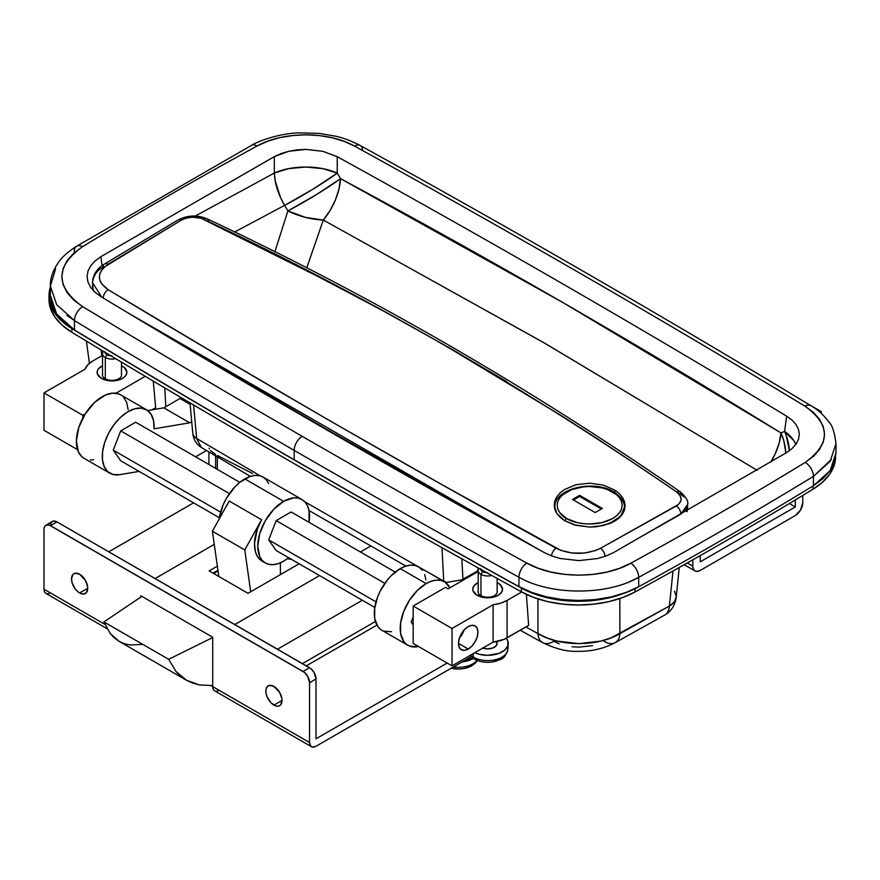 <?xml version="1.0" encoding="UTF-8"?>
<svg xmlns="http://www.w3.org/2000/svg" width="880" height="880" viewBox="0 0 880 880"><rect width="100%" height="100%" fill="white"/><g stroke="black" fill="none" stroke-linecap="round" stroke-linejoin="round"><path stroke-width="1.32" d="M836 452.98L834.537 461.978L830.17 470.602L823.042 478.632L813.45 485.716A4604.952 2658.645 180 0 1 638.693 586.707L625.636 592.603L610.995 596.937L595.122 599.599L578.754 600.479L562.287 599.555L546.524 596.849L531.872 592.471L518.958 586.586A13765.642 7947.522 180 0 1 294.162 459.734A13765.642 7947.522 180 0 1 74.448 329.945L74.448 320.595L74.448 329.945A13765.642 7947.522 0 0 0 294.162 459.734L294.162 450.384A13765.642 7947.522 180 0 1 74.448 320.595A11.451 6.765 -58.9 0 1 82.731 306.68A11.451 6.765 121.1 0 0 74.448 320.595A13765.642 7947.522 0 0 0 294.162 450.384A11.451 6.611 -60 0 1 302.258 436.359A13754.191 7940.911 180 0 1 82.731 306.68A13754.191 7940.911 0 0 0 302.258 436.359A13754.191 7940.911 0 0 0 526.867 563.112L538.098 568.216L550.825 572.022L564.498 574.365L578.776 575.179L592.977 574.409L606.749 572.099L619.454 568.337L630.806 563.211A4593.512 2652.034 0 0 0 805.134 462.473L813.406 456.368L819.544 449.449L823.295 442.035L824.549 434.291L823.262 426.602L819.456 419.144L813.296 412.269L804.936 406.131A13754.191 7940.911 0 0 0 354.618 146.146L344.08 141.35L332.134 137.775L319.297 135.575L305.888 134.816L292.567 135.531L279.642 137.698L267.696 141.218L257.037 146.025A4593.512 2652.034 0 0 0 82.544 246.675L73.722 253.176L67.177 260.535L63.173 268.444L61.831 276.683L63.195 284.878L67.254 292.82L73.81 300.146L82.731 306.68C55.11 286.671 55.044 266.662 82.544 246.675A4593.512 2652.034 180 0 1 257.037 146.025C283.14 131.109 328.746 131.219 354.618 146.146A11.451 6.457 -61.1 0 1 360.151 145.464A11.451 6.457 -61.1 0 1 362.527 150.711M102.542 373.824A9.614 5.555 0 0 0 105.204 378.73L101.486 378.4A14.883 8.591 180 0 1 102.542 365.695L98.252 369.039L97.405 370.645L97.405 374L101.486 378.4L105.204 378.73A9.614 5.555 180 0 1 102.388 374.803A9.614 5.555 180 0 1 102.542 373.824M122.529 366.245L121.473 367.565L122.529 366.245L124.377 367.554L126.885 372.328L125.752 375.617L122.529 378.4L117.7 380.259L112.002 380.919L106.315 380.259L101.486 378.4A14.883 8.591 180 0 0 122.529 378.4A14.883 8.591 180 0 0 122.529 366.245A14.883 8.591 180 0 0 121.473 365.695L122.529 366.245M217.338 469.37L217.338 456.929L217.338 469.37M215.633 455.917L215.633 468.391L215.633 455.917M459.459 638.044A13.739 7.931 120 0 0 464.046 630.113M468.226 649.033L458.513 643.423L459.25 638.704L461.362 633.853L464.508 629.596L468.226 626.604A13.739 7.931 -60 0 1 475.101 625.922A13.739 7.931 -60 0 1 477.202 636.933A13.739 7.931 -60 0 1 468.226 649.033L464.508 650.331L461.362 649.715L459.25 647.295L458.513 643.423L468.226 649.033A13.739 7.931 -60 0 1 461.362 649.715A13.739 7.931 -60 0 1 459.25 638.704A13.739 7.931 -60 0 1 468.226 626.604L471.944 625.306L475.101 625.922L477.202 628.342L477.939 632.203L477.202 636.933L475.101 641.784L471.944 646.03L468.226 649.033M478.192 590.711A9.614 5.555 0 0 0 480.854 595.617L477.136 595.287A14.883 8.591 180 0 1 478.192 582.571L473.902 585.915L472.769 589.204L473.055 590.887L477.136 595.287L480.854 595.617A9.614 5.555 180 0 1 478.038 591.69A9.614 5.555 180 0 1 478.192 590.711M498.179 583.132L497.123 584.441L498.179 583.132L500.038 584.43L502.546 589.204L501.413 592.493L498.179 595.287L493.35 597.146L487.663 597.795L481.965 597.146L477.136 595.287A14.883 8.591 180 0 0 498.179 595.287A14.883 8.591 180 0 0 498.179 583.132A14.883 8.591 180 0 0 497.123 582.571L498.179 583.132M44 392.887L44 430.287L44 392.887L82.863 415.327L85.151 414.007L82.863 415.327L82.863 417.978L82.863 415.327L44 392.887L85.074 369.182A27.478 15.862 180 0 1 92.576 361.108L87.791 364.826L85.074 369.182L44 392.887M101.046 349.899L101.838 355.762L101.046 349.899M153.241 381.095L155.683 407.682L151.921 409.86L155.683 407.682L153.241 381.095M165.781 406.714L164.791 387.948L165.781 406.714M217.338 455.444L252.615 473.539M592.493 645.645L578.919 647.152L572.033 646.767M559.196 643.797L553.707 641.3A22.902 12.925 -61.1 0 1 542.652 642.653A22.902 12.925 -61.1 0 1 537.933 633.611L537.933 598.906L537.933 633.611L546.865 637.901L556.864 641.047L578.897 643.654L600.952 641.069L610.995 637.912L669.405 606.034L672.991 570.977L669.405 606.034A22.902 13.772 5.8 0 0 676.203 597.421M443.74 581.372L423.544 569.712L443.718 581.097L441.98 547.712L443.718 581.097A13.739 8.712 -3 0 0 446.71 582.395A13.739 8.712 177 0 1 443.718 581.097M417.439 566.258L304.832 501.798L417.439 566.258M260.304 475.904L196.647 438.449L201.388 447.502L196.647 438.449A13.739 8.36 174.8 0 1 192.775 433.257A13.739 8.36 -5.2 0 0 196.647 438.449L260.304 475.904M528.638 625.383L504.042 639.331L493.108 642.147L452.034 665.863L413.171 643.423L413.171 606.034L413.171 643.423L452.034 665.863L452.034 628.474L493.108 604.758L500.654 603.185L507.089 600.424L507.089 637.813L507.089 600.424L521.686 591.998L507.089 600.424A27.478 15.862 180 0 1 493.108 604.758L452.034 628.474L452.034 665.863L493.108 642.147L493.108 604.758L493.108 642.147A27.478 15.862 0 0 0 507.089 637.813L528.638 625.383L526.394 594.385M413.171 606.034L445.555 587.334L448.151 588.83L478.192 571.483L448.151 588.83L445.555 587.334L413.171 606.034L452.034 628.474L413.171 606.034M674.52 591.239L676.247 596.706L674.443 601.887L669.405 606.034L619.872 633.666L619.828 598.543L619.872 633.666C598.048 646.899 559.757 646.899 537.933 633.611L525.899 626.956L537.933 633.611A22.902 12.925 118.9 0 0 542.652 642.653M74.239 251.471A11.451 6.787 58.7 0 1 76.593 246.235C67.914 251.922 62.062 257.059 59.015 261.635C52.998 270.105 50.116 278.234 50.38 286.022L50.38 295.372L56.628 313.984L74.448 329.945L64.185 322.432L56.639 313.995L51.964 304.843L50.38 295.394M193.589 404.976L196.647 438.449L193.589 404.976M100.881 256.674L102.102 265.639L100.881 256.674L274.329 156.618L281.204 153.527L288.904 151.25L305.833 149.391L322.751 151.305L337.249 156.695C490.512 241.186 640.321 327.668 786.654 416.163L784.586 431.409L780.967 432.916L563.354 302.797L340.549 178.64L337.249 173.129L337.249 156.695C490.512 241.186 640.321 327.668 786.654 416.163L792.044 420.123L796.015 424.556L798.468 429.352L799.304 434.313L798.49 439.307L796.07 444.092L792.11 448.547L786.786 452.485L613.492 552.629L605.935 556.039L597.465 558.547L578.831 560.604L560.208 558.503L551.727 555.962L544.247 552.552C393.129 469.205 245.377 383.9 101.002 296.648L95.062 292.303L90.684 287.419L87.989 282.128L87.065 276.661L87.967 271.172L90.64 265.903L95.007 260.997L100.881 256.674L274.329 156.618L274.318 173.063L195.239 216.051L274.318 173.063A45.793 26.312 -117.3 0 0 284.603 205.37L287.903 210.903L274.824 251.933L287.903 210.903L284.603 205.37L234.542 232.078L284.603 205.37L280.478 197.45L275.242 180.983L274.318 173.063L274.329 156.618L288.904 151.25L297.231 149.853L305.833 149.391L322.751 151.305L337.249 156.695L337.249 173.129A45.793 22.176 0 0 0 274.318 173.063L288.871 168.586L305.811 167.035L322.729 168.63L337.249 173.129L312.818 189.266L284.603 205.37A45.793 3.729 149.1 0 0 337.249 173.129L340.549 178.64C490.82 259.435 637.626 344.201 780.967 432.916A45.793 26.752 -58.2 0 1 770.704 462.242L775.17 453.948L779.108 443.278L780.967 432.916L784.586 431.409L786.654 416.163M461.868 558.822L462.924 579.183L461.868 558.822M664.686 615.065A22.902 13.09 -119.5 0 0 669.405 606.034A22.902 13.09 60.5 0 1 664.708 615.054C671.363 611.083 675.191 605.22 676.203 597.465L676.247 596.706M615.142 642.708A22.902 12.892 -118.8 0 0 619.872 633.666A22.902 12.892 61.2 0 1 615.142 642.708A22.902 12.892 61.2 0 1 604.131 641.333M799.304 434.313L798.49 439.307L796.07 444.092L792.11 448.547L786.786 452.485L613.492 552.629L605.935 556.039L597.465 558.547L578.831 560.604L560.208 558.503L551.727 555.962L544.247 552.552C393.129 469.205 245.377 383.9 101.002 296.648L95.062 292.303L90.684 287.419L87.989 282.128L87.065 276.661M545.479 343.64L757.218 470.349L542.894 342.155L323.29 220.033L545.479 343.64M306.702 268.037L323.29 220.033A45.793 26.114 118.3 0 0 340.549 178.64A45.793 3.751 -30.9 0 1 287.903 210.903L316.129 194.788L340.549 178.64L338.954 189.156L335.368 200.035L330.022 210.562L323.29 220.033L305.283 217.349L287.903 210.903A45.793 22.814 -163.8 0 0 323.29 220.033L306.713 268.037M795.828 444.433A45.793 26.279 7.7 0 0 784.586 431.409L793.837 440.616L795.828 444.433M786.192 435.369L784.586 431.409A45.793 36.344 -112.9 0 1 789.404 450.736L786.192 435.369M785.829 453.068A45.793 36.344 67.1 0 0 780.967 432.916L783.871 440.957L785.829 453.068M76.593 246.235A11.451 6.787 58.7 0 1 82.544 246.675A11.451 6.787 -121.3 0 0 76.593 246.235L251.548 145.332C259.215 140.525 280.61 133.276 299.101 132.88L319.506 133.43L336.16 136.312C343.607 137.973 351.604 141.02 360.151 145.464A11.451 6.457 118.9 0 0 354.618 146.146A13754.191 7940.911 180 0 1 804.936 406.131C830.852 424.919 830.918 443.696 805.134 462.473A4593.512 2652.034 180 0 1 630.806 563.211C603.02 579.128 554.422 579.018 526.867 563.112A11.451 6.457 118.9 0 0 518.958 577.236A11.451 6.457 -61.1 0 1 526.867 563.112A13754.191 7940.911 180 0 1 302.258 436.359A11.451 6.611 120 0 0 294.162 450.384A13765.642 7947.522 0 0 0 518.958 577.236A13765.642 7947.522 180 0 1 294.162 450.384L294.162 459.734A13765.642 7947.522 0 0 0 518.958 586.586L518.958 577.236L518.958 586.586C550.583 604.89 606.782 605.044 638.693 586.707L638.693 577.357L629.618 581.691M50.38 286.033L56.628 304.623L74.448 320.595L66.913 315.381M50.38 286.022L55.594 268.873M831.358 459.426L813.45 476.366L813.45 485.716L830.159 470.624L836 453.013L836 443.663C834.559 432.278 832.216 425.106 828.96 422.125C823.658 414.986 817.619 409.508 810.854 405.68A11.451 6.765 121.2 0 0 804.936 406.131A11.451 6.765 -58.8 0 1 810.854 405.68C664.092 316.932 513.854 230.197 360.151 145.464M638.693 586.707A4604.952 2658.645 0 0 0 813.45 485.716L813.45 476.366A4604.952 2658.645 180 0 1 638.693 577.357L638.693 586.707M497.123 590.711A9.614 5.555 180 0 1 497.277 591.69A9.614 5.555 180 0 1 491.337 596.816A9.614 5.555 180 0 1 480.854 595.617A9.614 5.555 0 0 0 492.107 596.607A9.614 5.555 0 0 0 497.123 590.711M458.997 638.561L462.143 634.304L464.255 629.453M209.407 449.009L209.099 448.173L209.407 449.009M215.633 454.498L210.485 450.604M102.542 355.355L92.576 361.108L102.542 355.355M115.94 393.239L145.233 376.321L115.94 393.239M77.528 449.647L44 430.287L77.528 449.647M121.473 373.824A9.614 5.555 180 0 1 121.627 374.803A9.614 5.555 180 0 1 115.687 379.94A9.614 5.555 180 0 1 105.204 378.73A9.614 5.555 0 0 0 116.457 379.731A9.614 5.555 0 0 0 121.473 373.824M251.537 145.332A11.451 6.424 61.3 0 1 257.037 146.025A11.451 6.424 -118.7 0 0 251.537 145.332M518.958 577.236C550.671 595.54 606.694 595.694 638.693 577.357A11.451 6.435 -118.7 0 0 630.806 563.211A11.451 6.435 61.3 0 1 638.693 577.357A4604.952 2658.645 0 0 0 813.45 476.366A11.451 6.787 -121.4 0 0 805.134 462.473A11.451 6.787 58.6 0 1 813.45 476.366L830.17 461.252L836 443.652M50.457 286.77L49.005 295.768L50.523 304.755L54.945 313.423L62.139 321.442L71.819 328.537A13775.938 7953.462 0 0 0 521.4 588.104L533.687 593.692L547.591 597.839L562.595 600.402L578.16 601.271L593.736 600.435L608.762 597.916L627.297 591.965A82.434 47.597 180 0 1 521.4 588.104A13775.938 7953.462 180 0 1 71.819 328.537A82.434 47.597 180 0 1 49.005 295.669A82.434 47.597 180 0 1 50.38 287.012M49.005 295.669L49.005 299.409A82.434 47.597 0 0 0 71.819 332.277A13775.938 7953.462 0 0 0 521.4 591.844L533.687 597.432L547.591 601.579L562.595 604.142L578.16 605.011L593.736 604.175L608.762 601.656L622.688 597.542L635.008 591.976A4616.403 2665.256 0 0 0 813.065 489.181L822.69 482.064L829.818 474.023L834.185 465.355L835.615 457.589A82.434 47.597 0 0 1 813.065 489.181L813.065 485.947L813.065 489.181A4616.403 2665.256 0 0 1 635.008 591.976L635.008 588.61L635.008 591.976A82.434 47.597 0 0 1 521.4 591.844L521.4 588.104L521.4 591.844A13775.938 7953.462 0 0 1 71.819 332.277L71.819 328.537L71.819 332.277L62.139 325.182L54.945 317.163L50.523 308.495L49.005 299.508M700.26 561.814L700.26 555.599L700.26 561.814L795.3 506.946L789.382 503.514L795.3 506.946L700.26 561.814M692.813 559.834L692.813 566.115L687.302 562.936L692.813 566.115L693.374 569.085L694.991 570.933A10.538 6.083 -60 0 1 692.813 566.115L692.813 559.834M700.26 570.416A10.538 6.083 -60 0 1 694.991 570.933L697.411 571.406L700.26 570.416L795.3 515.537L800.569 509.982L802.758 502.645A10.538 6.083 -60 0 1 795.3 515.537L700.26 570.416M802.758 502.645L802.758 495.451L802.758 502.645M821.216 413.336L821.216 411.587L808.104 404.019L821.216 411.587L820.017 412.28L821.216 411.587L821.216 413.336M795.3 499.95L795.3 506.946L795.3 499.95M273.922 705.122A11.451 6.611 60 0 1 266.442 695.035A11.451 6.611 60 0 1 268.202 685.861A11.451 6.611 60 0 1 273.922 686.433L269.423 685.41L267.19 686.697L265.98 689.37L265.98 693.022L267.19 697.081L270.831 702.625L275.506 705.859L278.421 706.145L280.654 704.858L282.018 700.447L273.922 705.122L282.018 700.447L281.864 698.533L279.653 692.472L273.922 686.433A11.451 6.611 60 0 1 281.402 696.52A11.451 6.611 60 0 1 279.653 705.694A11.451 6.611 60 0 1 273.922 705.122M79.618 592.944A11.451 6.611 60 0 1 72.138 582.857A11.451 6.611 60 0 1 73.898 573.683A11.451 6.611 60 0 1 79.618 574.244L75.119 573.232L72.886 574.519L71.522 578.919L72.138 582.857L75.119 588.775L78.045 591.855L81.202 593.681L84.117 593.967L86.35 592.68L87.714 588.269L79.618 592.944L87.714 588.269L87.56 586.355L85.349 580.294L79.618 574.244A11.451 6.611 60 0 1 87.098 584.342A11.451 6.611 60 0 1 85.349 593.516A11.451 6.611 60 0 1 79.618 592.944M214.621 690.811L213.213 689.194L212.718 686.62A9.163 5.291 120 0 0 214.621 690.811L311.443 746.713A9.163 5.291 -60 0 0 316.019 746.262L471.119 656.722L316.019 746.262L312.422 747.076L310.64 746.042L309.551 742.522L309.551 682.693L316.019 678.953L316.019 738.782L316.019 678.953L314.127 672.562L310.816 668.602L56.958 521.895L53.35 521.081L51.568 522.115L50.6 524.249M193.589 502.843L108.768 551.815L193.589 502.843M376.926 625.097L306.306 665.863L376.926 625.097M316.019 738.782L447.183 663.058L316.019 738.782M219.197 690.36L216.722 691.218M212.718 686.62L212.718 637.252L140.833 595.749L140.833 597.058L140.833 595.749L212.718 637.252L212.718 686.62L211.145 685.707L309.551 742.522L212.718 686.62M217.943 570.306L213.048 573.122L217.943 570.306M362.307 600.259L277.486 649.22L362.307 600.259M302.423 663.619L375.408 621.478L302.423 663.619M155.078 578.545L214.258 544.379L155.078 578.545M234.74 624.547L319.561 575.575L234.74 624.547M360.426 551.98L370.722 546.04L360.426 551.98M299.156 563.794L248.017 593.318L209.154 570.889L217.349 566.148L209.154 570.889L248.017 593.318L299.156 563.794M45.892 525.184L52.371 521.444A9.163 5.291 -120 0 1 56.958 521.895L50.479 525.635L303.072 671.473L309.551 667.733L56.958 521.895L50.479 525.635A9.163 5.291 60 0 0 45.892 525.184A9.163 5.291 60 0 0 44 529.375L44 589.204L104.874 624.36L44 589.204L44 529.375L44.495 526.801L45.892 525.184L49.214 525.052L304.337 672.342L307.648 676.302L309.551 682.693L309.551 742.522A9.163 5.291 -60 0 0 311.443 746.713M107.008 628.683L45.892 593.395A9.163 5.291 120 0 1 44 589.204L44.495 591.789L45.892 593.395L47.993 593.813L50.479 592.944M309.551 682.693L316.019 678.953A9.163 5.291 -120 0 0 309.551 667.733L303.072 671.473A9.163 5.291 60 0 1 309.551 682.693M477.015 660.374A20.262 11.693 180 0 1 453.431 666.93A20.262 11.693 0 0 0 477.015 660.374M471.185 665.995A17.93 10.351 180 0 1 451.308 668.151M473.297 658.449A20.614 11.902 180 0 1 462.198 661.87L466.4 661.155L473.297 658.449M463.727 660.99A19.459 11.242 0 0 0 472.274 658.108L463.727 660.99M480.964 574.376A9.471 5.467 0 0 0 491.744 575.443A9.471 5.467 180 0 1 480.964 574.376L480.964 595.672L480.964 574.376A9.471 5.467 180 0 1 478.192 570.504A9.471 5.467 180 0 1 478.962 568.348A9.471 5.467 0 0 0 480.964 574.376L482.581 571.571L480.964 574.376M486.904 572.759A7.172 4.147 180 0 1 482.581 571.571L480.48 568.634M482.779 648.109A9.471 5.467 0 0 0 492.316 648.186A9.471 5.467 0 0 0 497.123 643.423L496.408 641.333M507.628 650.837A20.262 11.693 180 0 1 493.812 660.022A20.262 11.693 180 0 1 473.33 657.151A4.576 2.64 120 0 0 474.265 659.043A4.576 2.64 -60 0 1 473.33 657.151A20.262 11.693 0 0 0 495.066 659.758A20.262 11.693 0 0 0 507.903 649.308C503.965 661.683 499.752 658.856 492.965 661.859C486.013 662.959 479.787 662.013 474.276 659.054L469.975 655.501M500.335 659.263A17.93 10.351 180 0 1 474.98 659.263A4.576 2.64 -60 0 1 474.265 659.043M473.176 653.664L473.33 657.151L473.176 653.664M506.242 638.286A20.614 11.902 180 0 1 508.255 643.863A20.614 11.902 180 0 1 496.243 654.247A20.614 11.902 180 0 1 474.793 652.718L479.776 654.423L487.663 655.325L499.103 653.323L504.79 650.034L507.87 645.744L507.87 641.102L506.242 638.286M482.394 647.966L487.663 648.89L492.921 647.966L496.408 645.513L497.123 641.498M470.569 655.16A20.262 11.693 0 0 0 473.33 657.151M487.663 572.781L482.581 571.571A7.172 4.147 180 0 1 480.557 569.228M105.314 357.489A9.471 5.467 0 0 0 115.665 358.666A9.471 5.467 180 0 1 105.314 357.489L105.314 378.796L105.314 357.489A9.471 5.467 180 0 1 102.542 353.628A9.471 5.467 180 0 1 103.422 351.318A9.471 5.467 0 0 0 105.314 357.489L106.931 354.684L105.314 357.489M110.979 355.861A7.172 4.147 180 0 1 106.931 354.684L104.83 351.758M112.002 355.905L106.931 354.684A7.172 4.147 180 0 1 104.874 352.187M407.814 645.238A36.641 21.153 -60 0 0 417.494 646.701L409.629 646.107L406.406 644.292L403.777 641.542L400.642 633.589L400.598 623.194L403.645 611.622L409.431 600.281L417.241 590.546L426.129 583.594A36.641 21.153 -60 0 1 444.444 581.779A36.641 21.153 -60 0 1 449.878 587.84L445.126 582.197L441.122 580.459L436.491 580.107L431.42 581.174L426.129 583.594L400.224 568.634L426.129 583.594A36.641 21.153 -60 0 0 402.193 615.879A36.641 21.153 -60 0 0 407.814 645.238L381.898 630.289A36.641 21.153 120 0 1 376.288 600.93A36.641 21.153 120 0 1 400.224 568.634L405.515 566.214L410.586 565.158L415.217 565.499L419.221 567.248L422.411 570.306M444.444 581.779L418.539 566.83A36.641 21.153 120 0 0 400.224 568.634L391.336 575.586L387.233 580.173L380.325 590.876L377.74 596.662L374.693 608.234L374.737 618.629L377.872 626.593L380.501 629.343M298.936 266.508L388.542 313.654M625.163 505.835L624.47 501.545L622.446 497.376L619.168 493.493L614.768 490.072L603.262 485.067L589.655 483.175L576.059 484.726L564.553 489.489L560.153 492.844L556.875 496.683L554.851 500.852L554.18 505.153L554.862 509.465L556.875 513.557L560.153 517.341L564.575 520.641L576.125 525.36L589.71 527.076L596.651 526.724L609.433 523.666L614.812 521.059L619.212 517.858L622.49 514.14L624.492 510.103L625.163 505.835L622.49 514.14L614.812 521.059L603.284 525.58L589.71 527.076L574.31 524.865L564.575 520.641L556.875 513.557L554.18 505.153L554.851 500.852L556.875 496.683L560.153 492.844L564.553 489.489L576.059 484.726L589.655 483.175L603.262 485.067L614.768 490.072L614.768 492.448L614.768 490.072L619.168 493.493L622.446 497.376L625.163 505.868M93.797 291.104A38.929 22.473 180 0 1 92.499 285.34A38.929 22.473 0 0 0 93.797 291.104M92.499 282.623L101.761 297.11L92.499 282.623C93.456 275.506 97.009 270.336 103.158 267.124A6.875 4.07 58.6 0 1 104.566 263.989A6.875 4.07 58.6 0 1 108.13 264.231L181.181 220.22A6.875 3.96 -120.5 0 0 177.947 220.022A6.875 3.96 59.5 0 1 181.181 220.22C188.529 216.568 195.954 216.216 203.456 219.175A6.875 4.103 -64.3 0 1 206.855 218.68A6.875 4.103 115.7 0 0 203.456 219.175C364.837 295.097 522.566 386.056 676.654 492.041L679.976 495.407L681.087 499.213L680.757 501.105L678.337 504.537L600.479 548.328L595.661 550.495L584.364 553.047L572.22 553.025L560.923 550.429L441.716 484.506L328.977 420.277L217.943 355.3L108.207 289.729L101.662 283.866L99.946 280.511L99.352 277.002L99.913 273.526L101.607 270.149L104.368 267.025L181.181 220.22L186.252 218.13L192.258 217.195L201.036 218.218L323.576 279.29L383.383 311.014L442.849 344.179L560.56 415.184C598.378 439.12 637.076 464.739 676.654 492.041A6.875 3.773 -55.4 0 1 680.218 491.777C686.136 497.167 688.6 501.402 687.61 504.471L685.795 509.85L680.834 514.151L687.61 504.471L687.61 507.914A22.902 13.222 180 0 1 686.686 511.643A22.902 13.222 0 0 0 687.61 507.914L687.17 511.357M643.17 535.524L680.834 514.151L643.17 535.524M680.229 491.777C526.284 385.572 368.489 294.536 206.844 218.68C196.801 214.764 187.165 215.215 177.947 220.022L104.566 263.989A6.875 4.07 -121.4 0 1 108.13 264.231C96.481 272.778 96.514 281.27 108.207 289.729A6.875 4.059 121.1 0 0 103.268 298.078A6.875 4.059 -58.9 0 1 108.207 289.729C253.341 377.564 402.633 463.727 556.072 548.229A6.875 3.85 119.2 0 0 551.474 555.874A6.875 3.85 -60.8 0 1 556.072 548.229C570.878 555.005 585.684 555.038 600.479 548.328A6.875 3.839 61.1 0 1 605.077 556.347A6.875 3.839 -118.9 0 0 600.479 548.328L676.346 505.945A6.875 3.949 60.2 0 1 680.834 514.151A6.875 3.949 -119.8 0 0 676.346 505.945C682.517 501.6 682.627 496.969 676.654 492.041A6.875 3.773 124.6 0 1 680.218 491.777A6.875 3.773 -55.4 0 1 681.296 494.692L684.024 496.892M447.832 346.874L506.759 381.623M541.816 551.221L324.775 428.241L125.609 311.487M681.296 494.692L677.116 491.81M206.855 218.68A6.875 4.103 -64.3 0 1 208.582 221.672M128.062 312.961L541.871 551.243M462.726 580.415L461.747 579.854L445.654 582.571L461.747 579.854L462.726 580.415M478.192 570.658L461.747 579.854L478.192 570.658M477.939 567.776L477.939 570.515L477.939 567.776M391.578 631.741L383.724 631.147M424.677 574.563L425.909 579.832M413.171 616.979L411.169 622.149L413.171 624.998L411.169 622.149L413.171 616.979M119.559 474.694L139.106 471.394L119.559 474.694A36.641 21.153 -60 0 1 109.879 473.231A36.641 21.153 -60 0 1 109.879 430.925A36.641 21.153 -60 0 1 146.52 409.772A36.641 21.153 -60 0 1 154.033 428.835L153.571 420.827L151.173 414.403L146.993 410.069L141.383 408.144L134.761 408.771L127.633 411.917L120.549 417.34L114.048 424.611L108.636 433.18L104.731 442.387L102.619 451.528L102.476 459.899L104.302 466.862L107.965 471.867L113.19 474.551L119.559 474.694M195.591 456.819L206.492 450.516L195.591 456.819M191.708 421.663L189.728 422.807L154.033 428.835L189.728 422.807L163.823 407.847L147.719 410.564L163.823 407.847L180.015 398.497L163.823 407.847L189.728 422.807L191.708 421.663M120.714 460.779L113.245 450.142L120.714 430.859L135.674 422.224L120.714 430.859L113.245 450.142L120.714 460.779L219.362 517.726L120.714 460.779M180.015 396.957L180.015 398.497L180.015 396.957M128.15 409.706L126.698 402.424L123.376 396.99M121.088 395.109L118.437 393.833L112.266 393.173L105.314 395.087L94.644 402.38L85.272 413.82L78.815 427.438L76.384 440.902L78.397 451.902L82.06 456.918L84.502 458.557M90.354 459.987L93.654 459.734M190.135 404.338L180.015 398.497L190.135 404.338M146.52 409.772L120.615 394.812A36.641 21.153 120 0 0 83.974 415.965A36.641 21.153 120 0 0 83.974 458.271L109.879 473.231M288.629 557.722A36.641 21.153 -60 0 1 283.635 561.165L278.586 563.508L273.724 564.608L269.247 564.432L265.32 562.98L262.097 560.307L259.71 556.512L257.73 546.205L259.71 533.621L265.32 520.674L273.724 509.333L283.635 501.336L244.783 478.896A36.641 21.153 120 0 0 219.175 519.035L223.234 504.625L226.457 498.234L234.861 486.893L239.723 482.383L249.832 476.553L254.694 475.453L259.171 475.629L263.098 477.081A36.641 21.153 120 0 0 244.783 478.896L283.635 501.336A36.641 21.153 -60 0 1 301.961 499.521A36.641 21.153 -60 0 1 309.067 522.335M288.695 557.667L283.635 561.165A36.641 21.153 -60 0 1 265.32 562.98A36.641 21.153 -60 0 1 259.71 533.621A36.641 21.153 -60 0 1 283.635 501.336L293.557 497.882L298.034 498.058L301.961 499.521L263.098 477.081L266.321 479.754L268.719 483.549M301.961 499.521L305.184 502.194L307.571 505.978L309.045 510.741L309.045 522.412M291.115 511.973L276.166 520.608L268.686 539.88L276.166 550.517L374.803 607.475L276.166 550.517L268.686 539.88L376.024 601.854L268.686 539.88L276.166 520.608L384.846 583.352L276.166 520.608L291.115 511.973L395.23 572.077L291.115 511.973M262.13 561.132L258.346 557.81L256.608 554.961L255.376 551.562L254.507 543.455L257.257 529.309L261.558 519.728L244.783 549.945L261.558 519.728L229.174 501.028L212.399 531.245L244.783 549.945L212.399 531.245L218.812 576.455L212.399 531.245L229.174 501.028L261.558 519.728A36.641 21.153 120 0 0 262.086 561.11A36.641 21.153 120 0 0 263.769 561.913M280.401 574.618L280.401 562.793L280.401 574.618M244.783 549.945L250.712 591.767L244.783 549.945M229.174 501.028L226.798 505.769M413.171 624.998L411.169 622.149L413.171 624.998M113.245 450.142L220.583 512.105L113.245 450.142M120.714 430.859L229.405 493.614L120.714 430.859M135.674 422.224L239.789 482.339L135.674 422.224M609.191 523.765L620.719 516.208L624.47 507.122A34.804 20.097 180 0 1 609.191 523.765M613.8 491.865A2.288 1.32 120 0 0 612.656 491.986C620.312 495.33 629.365 508.53 612.656 518.529C595.331 528.176 572.473 522.951 566.676 518.529A2.288 1.32 120 0 0 565.092 520.949A2.288 1.32 -60 0 1 566.676 518.529L577.225 522.599L583.319 523.666L589.666 524.029L602.107 522.599L612.656 518.529L616.704 515.691L619.707 512.446L621.555 508.915L622.182 505.252L621.555 501.6L619.707 498.069L616.704 494.824L607.728 489.643L602.107 487.916L589.666 486.486L583.319 486.849L571.604 489.643L562.628 494.824L559.625 498.069L557.777 501.6L557.15 505.252L557.777 508.915L559.625 512.446L566.676 518.529C559.031 515.185 549.967 501.985 566.676 491.986C584.012 482.339 606.859 487.564 612.656 491.986A2.288 1.32 -60 0 1 613.8 491.865A2.288 1.32 -60 0 1 614.284 492.921A34.804 20.097 180 0 1 624.47 507.122C625.284 502.579 621.72 497.497 613.8 491.865C593.956 479.38 553.861 488.367 554.862 507.122L555.753 511.643A34.804 20.097 180 0 1 554.862 507.122L554.862 509.465M579.634 495.352L602.294 508.431L595.177 512.545L572.506 499.466L579.634 495.352L602.294 508.431L595.177 512.545L572.506 499.466L579.634 495.352L579.634 496.474L579.634 495.352M601.326 508.992L579.634 496.474L573.474 500.027L579.634 496.474L601.326 508.992M186.384 680.185L119.086 641.333L110.22 633.523L103.906 621.929L168.674 659.318L176.033 671.517L186.384 680.185L199.243 684.915L212.718 685.608L199.243 684.915L192.533 683.056L186.384 680.185L180.862 676.324L176.033 671.517L168.674 659.318L212.718 637.527L168.674 659.318L103.906 621.929L141.878 596.354L103.906 621.929L110.22 633.523L114.356 637.923L119.086 641.333L124.355 643.698L130.108 645.007L142.769 644.358M218.042 570.988L213.686 573.496L218.042 570.988M287.43 558.646L291.533 559.394A18.315 10.571 180 0 1 287.43 558.646M405.911 566.082L309.012 510.521M250.382 476.366L201.388 447.502C196.207 443.982 193.336 439.241 192.775 433.279L189.992 402.853M86.394 341.077L89.408 363.297M679.261 567.468L676.203 597.465M664.708 615.054L615.164 642.697C603.394 648.868 590.491 651.739 576.444 651.321C566.929 651.728 555.654 648.835 542.641 642.642L520.223 630.234M208.923 464.519L208.923 451.957M694.991 570.933L684.189 564.696M477.389 660.517L475.585 662.915L471.251 666.138L463.815 668.591L458.579 669.053L451.253 668.184M497.123 578.424L497.123 592.669M508.255 643.863L507.903 649.308M478.192 570.504L478.192 592.669M121.473 362.142L121.473 375.793M102.542 353.628L102.542 375.793M93.192 290.488L92.499 282.568C92.961 274.604 96.987 268.411 104.566 263.989M265.32 562.98L262.086 561.11M624.47 510.136L624.47 507.122"/></g></svg>
